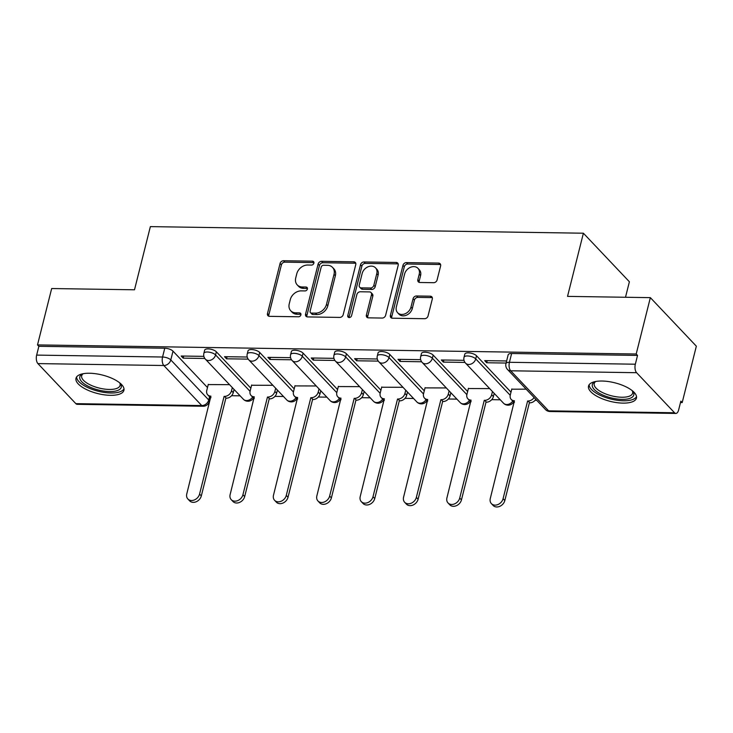 <?xml version="1.0" encoding="UTF-8"?>
<svg xmlns="http://www.w3.org/2000/svg" width="733" height="733" viewBox="0 0 733 733"><rect width="100%" height="100%" fill="white"/><g stroke="black" fill="none" stroke-linecap="round" stroke-linejoin="round"><path stroke-width="1.1" d="M313.898 263.156A2.172 1.713 -43.4 0 0 313.568 261.626A2.172 1.713 -43.4 0 0 312.478 261.177L283.488 260.737A3.106 2.446 -43.4 0 0 280.061 263.477L267.49 313.522A3.106 2.446 -43.4 0 0 267.957 315.703A3.106 2.446 -43.4 0 0 269.524 316.344L298.505 316.784A2.172 1.713 -43.4 0 0 300.906 314.869A2.172 1.713 -43.4 0 0 300.576 313.339A2.172 1.713 -43.4 0 0 299.485 312.89L295.729 312.835A9.95 7.843 -43.4 0 1 290.744 310.783A9.95 7.843 -43.4 0 1 289.242 303.81L290.286 299.632A9.95 7.843 -43.4 0 1 301.254 290.873L305.001 290.928A2.172 1.713 -43.4 0 0 307.402 289.013A2.172 1.713 -43.4 0 0 307.072 287.483A2.172 1.713 -43.4 0 0 305.982 287.034L302.225 286.979A9.95 7.843 -43.4 0 1 297.241 284.926A9.95 7.843 -43.4 0 1 295.729 277.944L296.783 273.776A9.95 7.843 -43.4 0 1 307.75 265.016L311.498 265.071A2.172 1.713 -43.4 0 0 313.898 263.156M313.953 262.597A2.172 1.713 -43.4 0 0 313.816 262.597L284.825 262.148A3.106 2.446 -43.4 0 0 281.399 264.888L268.828 314.943A3.106 2.446 -43.4 0 0 268.819 316.235M300.97 314.32A2.172 1.713 -43.4 0 0 300.823 314.31L297.076 314.255L295.729 312.835M307.457 288.454A2.172 1.713 -43.4 0 0 307.319 288.454L303.572 288.39L302.225 286.979M89.508 373.244A24.702 9.547 -165.9 0 0 76.003 378.265A24.702 9.547 -165.9 0 0 86.192 389.406A24.702 9.547 -165.9 0 0 110.417 395.316A24.702 9.547 -165.9 0 0 123.923 390.295A24.702 9.547 -165.9 0 0 113.734 379.153A24.702 9.547 -165.9 0 0 89.508 373.244M602.022 381.032A24.702 9.547 -165.9 0 0 588.526 386.062A24.702 9.547 -165.9 0 0 598.714 397.204A24.702 9.547 -165.9 0 0 622.94 403.113A24.702 9.547 -165.9 0 0 636.446 398.092A24.702 9.547 -165.9 0 0 626.257 386.951A24.702 9.547 -165.9 0 0 602.022 381.032M433.661 282.7A3.106 2.446 -43.4 0 0 437.088 279.96L440.615 265.914A3.106 2.446 -43.4 0 0 440.139 263.743A3.106 2.446 -43.4 0 0 438.581 263.092L406.394 262.606A3.106 2.446 -43.4 0 0 402.967 265.346L390.396 315.392A3.106 2.446 -43.4 0 0 390.863 317.572A3.106 2.446 -43.4 0 0 392.421 318.214L424.618 318.708A3.106 2.446 -43.4 0 0 428.045 315.969L432.305 299.009A3.106 2.446 -43.4 0 0 431.829 296.828A3.106 2.446 -43.4 0 0 430.271 296.187L416.5 295.976A3.106 2.446 -43.4 0 0 413.073 298.716L410.956 307.127A8.32 6.551 -43.4 0 1 405.12 313.77A8.32 6.551 -43.4 0 1 397.625 312.734A8.32 6.551 -43.4 0 1 396.361 306.898L404.634 273.95A8.32 6.551 -43.4 0 1 410.471 267.307A8.32 6.551 -43.4 0 1 417.975 268.342A8.32 6.551 -43.4 0 1 419.23 274.179L417.856 279.667A3.106 2.446 -43.4 0 0 418.323 281.848A3.106 2.446 -43.4 0 0 419.881 282.489L433.661 282.7M37.511 344.904L51.676 288.536L134.496 289.792L150.366 226.625L583.395 233.213L567.534 296.379L650.354 297.644L636.198 354.012L37.511 344.904L38.858 346.315L36.65 355.102L162.561 357.017A6.331 2.446 14.1 0 1 170.798 359.93L208.74 399.989A6.331 2.446 14.1 0 1 209.326 401.446L210.344 397.387M355.771 264.631A3.106 2.446 -43.4 0 0 355.294 262.451A3.106 2.446 -43.4 0 0 353.737 261.809L321.549 261.315A3.106 2.446 -43.4 0 0 318.122 264.054L305.551 314.1A3.106 2.446 -43.4 0 0 306.018 316.28A3.106 2.446 -43.4 0 0 307.576 316.922L339.773 317.416A3.106 2.446 -43.4 0 0 343.2 314.677L355.771 264.631M363.971 261.965L396.159 262.451A3.106 2.446 -43.4 0 1 397.717 263.092A3.106 2.446 -43.4 0 1 398.193 265.273L385.622 315.318A3.106 2.446 -43.4 0 1 382.195 318.058L368.415 317.847A3.106 2.446 -43.4 0 1 366.857 317.206A3.106 2.446 -43.4 0 1 366.39 315.025L371.484 294.73A3.106 2.446 -43.4 0 0 371.017 292.549A3.106 2.446 -43.4 0 0 369.459 291.908L360.315 291.771A3.106 2.446 -43.4 0 0 356.889 294.51L351.583 315.639A2.172 1.713 -43.4 0 1 350.053 317.38A2.172 1.713 -43.4 0 1 348.093 317.105A2.172 1.713 -43.4 0 1 347.763 315.584L360.544 264.695A3.106 2.446 -43.4 0 1 363.971 261.965L365.309 263.376L397.506 263.862L396.159 262.451M650.354 297.644L696.35 346.187L682.194 402.564L680.499 402.536M231.582 395.71L240.131 395.838M274.939 396.37L283.488 396.498M318.296 397.029L326.845 397.158M361.653 397.68L370.211 397.817M405.019 398.34L413.568 398.477M448.376 398.999L456.925 399.137M491.733 399.659L500.282 399.797M535.09 400.319L536.758 400.346M625.496 297.259L629.39 281.765L583.395 233.213M636.198 354.012L637.536 355.423L635.337 364.209A6.331 3.033 90.9 0 0 636.592 372.703L674.543 412.761A6.331 3.033 90.9 0 0 675.863 413.43A6.331 3.033 90.9 0 0 678.648 409.93L680.847 401.143L682.194 402.564M38.858 346.315L164.76 348.23A6.331 2.446 14.1 0 1 173.006 351.153L207.494 387.555M75.856 403.654L201.758 405.569A6.331 3.033 90.9 0 0 203.087 406.238L77.185 404.323A6.331 3.033 -89.1 0 1 75.856 403.654L37.905 363.595A6.331 3.033 -89.1 0 1 36.65 355.102M247.232 357.026L224.536 356.678L226.543 358.804L227.065 356.714M272.896 385.311L251.593 385.246M290.589 357.677L267.893 357.337L269.9 359.463L270.431 357.374M316.253 385.97L294.959 385.906M333.946 358.336L311.25 357.997L313.266 360.123L313.788 358.034M359.619 386.63L338.316 386.566M377.312 358.996L354.607 358.657L356.623 360.783L357.145 358.694M402.976 387.29L381.673 387.226M420.669 359.656L397.973 359.317L399.98 361.433L400.502 359.353M446.333 387.949L425.03 387.885M464.026 360.315L441.33 359.976L443.337 362.093L443.859 360.013M489.69 388.609L468.387 388.545M506.622 360.966L484.687 360.636L486.694 362.753L487.225 360.673M526.157 389.168L511.744 389.205M476.514 355.771L475.735 358.886A6.331 2.446 14.1 0 0 469.093 356.091A6.331 2.446 14.1 0 0 464.026 357.255L464.814 354.14A6.331 2.446 -165.9 0 1 469.871 352.976A6.331 2.446 -165.9 0 1 476.514 355.771L511.002 392.173M433.157 355.111L432.369 358.226A6.331 2.446 14.1 0 0 425.736 355.432A6.331 2.446 14.1 0 0 420.669 356.595L421.457 353.48A6.331 2.446 -165.9 0 1 426.514 352.316A6.331 2.446 -165.9 0 1 433.157 355.111L467.645 391.514M389.8 354.451L389.012 357.567A6.331 2.446 14.1 0 0 382.369 354.772A6.331 2.446 14.1 0 0 377.312 355.936L378.091 352.82A6.331 2.446 -165.9 0 1 383.157 351.657A6.331 2.446 -165.9 0 1 389.8 354.451L424.288 390.854M346.434 353.792L345.655 356.907A6.331 2.446 14.1 0 0 339.012 354.112A6.331 2.446 14.1 0 0 333.955 355.276L334.734 352.161A6.331 2.446 -165.9 0 1 339.8 350.997A6.331 2.446 -165.9 0 1 346.434 353.792L380.922 390.194M303.077 353.132L302.298 356.247A6.331 2.446 14.1 0 0 295.656 353.453A6.331 2.446 14.1 0 0 290.598 354.616L291.377 351.501A6.331 2.446 -165.9 0 1 296.434 350.337A6.331 2.446 -165.9 0 1 303.077 353.132L337.565 389.535M259.72 352.472L258.941 355.587A6.331 2.446 14.1 0 0 252.299 352.793A6.331 2.446 14.1 0 0 247.232 353.957L248.02 350.841A6.331 2.446 -165.9 0 1 253.077 349.678A6.331 2.446 -165.9 0 1 259.72 352.472L294.208 388.875M216.363 351.813L215.575 354.928A6.331 2.446 14.1 0 0 208.942 352.133A6.331 2.446 14.1 0 0 203.875 353.297L204.663 350.182A6.331 2.446 -165.9 0 1 209.72 349.018A6.331 2.446 -165.9 0 1 216.363 351.813L250.851 388.215M203.875 356.366L181.179 356.018L183.186 358.144L183.708 356.055M229.539 384.651L208.236 384.587M183.186 358.144L204.828 358.464M637.536 355.423L511.634 353.508A6.331 2.446 -165.9 0 0 508.171 354.799L505.962 363.577A6.331 2.446 14.1 0 1 509.426 362.294L635.337 364.209M226.543 358.804L248.185 359.124M269.9 359.463L291.551 359.784M313.266 360.123L334.908 360.444M356.623 360.783L378.265 361.103M399.98 361.433L421.622 361.763M443.337 362.093L464.979 362.423M486.694 362.753L506.1 363.055M297.241 284.926L298.578 286.337A9.95 7.843 -43.4 0 0 303.572 288.39M290.744 310.783L292.091 312.194A9.95 7.843 -43.4 0 0 297.076 314.255M355.78 263.33A3.106 2.446 -43.4 0 0 355.084 263.22L322.886 262.735A3.106 2.446 -43.4 0 0 319.46 265.465L306.889 315.52A3.106 2.446 -43.4 0 0 306.88 316.812M323.574 265.254A2.172 1.713 -43.4 0 0 321.173 267.169L310.132 311.104A2.172 1.713 -43.4 0 0 310.462 312.625A2.172 1.713 -43.4 0 0 311.552 313.073L315.511 313.138A9.95 7.843 -43.4 0 0 326.478 304.369L334.019 274.344A9.95 7.843 -43.4 0 0 332.507 267.371A9.95 7.843 -43.4 0 0 327.523 265.309L323.574 265.254M310.462 312.625L311.809 314.045A2.172 1.713 -43.4 0 0 312.899 314.494L311.552 313.073M332.507 267.371L333.854 268.782A9.95 7.843 -43.4 0 1 335.357 275.764L327.816 305.789A9.95 7.843 -43.4 0 1 316.858 314.549L312.899 314.494M398.202 263.981A3.106 2.446 -43.4 0 0 397.506 263.862M371.017 292.549L372.355 293.97A3.106 2.446 -43.4 0 1 372.822 296.15L367.728 316.445A3.106 2.446 -43.4 0 0 367.719 317.737M365.309 263.376A3.106 2.446 -43.4 0 0 361.882 266.116L349.1 316.995A2.172 1.713 -43.4 0 0 349.045 317.554M376.771 273.666A8.32 6.551 -43.4 0 0 375.516 267.838A8.32 6.551 -43.4 0 0 368.012 266.803A8.32 6.551 -43.4 0 0 362.175 273.446L359.262 285.055A3.106 2.446 -43.4 0 0 359.738 287.235A3.106 2.446 -43.4 0 0 361.296 287.877L370.431 288.014A3.106 2.446 -43.4 0 0 373.857 285.274L376.771 273.666L378.118 275.086A8.32 6.551 -43.4 0 0 376.854 269.258L375.516 267.838M359.738 287.235L361.076 288.646A3.106 2.446 -43.4 0 0 362.633 289.297L361.296 287.877M378.118 275.086L375.204 286.695A3.106 2.446 -43.4 0 1 371.778 289.434L362.633 289.297M417.975 268.342L419.313 269.762A8.32 6.551 -43.4 0 1 420.577 275.59L419.194 281.078A3.106 2.446 -43.4 0 0 419.184 282.379M397.625 312.734L398.963 314.145A8.32 6.551 -43.4 0 0 406.458 315.19A8.32 6.551 -43.4 0 0 412.294 308.538L410.956 307.127M432.314 297.708A3.106 2.446 -43.4 0 0 431.618 297.598L417.837 297.387A3.106 2.446 -43.4 0 0 414.411 300.127L412.294 308.538M440.625 264.622A3.106 2.446 -43.4 0 0 439.928 264.512L407.731 264.017A3.106 2.446 -43.4 0 0 404.304 266.757L391.734 316.812A3.106 2.446 -43.4 0 0 391.724 318.104M234.056 389.425L233.25 392.631A6.331 4.994 136.6 0 1 226.268 398.211L224.527 396.379A6.331 4.994 -43.4 0 0 231.509 390.799L232.315 387.583M208.3 384.33L206.77 390.414A6.331 4.994 -43.4 0 0 207.732 394.858A6.331 4.994 -43.4 0 0 210.912 396.168L186.778 493.905A7.284 5.736 -43.4 0 0 187.886 499.008A7.284 5.736 -43.4 0 0 194.447 499.915A7.284 5.736 -43.4 0 0 199.559 494.097L224.106 396.37M225.856 398.211L201.309 495.939A7.284 5.736 136.6 0 1 196.197 501.757A7.284 5.736 136.6 0 1 189.627 500.85L187.886 499.008M210.948 397.68A6.331 4.994 136.6 0 1 209.473 396.7L207.732 394.858M277.413 390.084L276.607 393.291A6.331 4.994 136.6 0 1 269.625 398.871L267.884 397.039A6.331 4.994 -43.4 0 0 274.866 391.449L275.672 388.243M251.657 384.99L250.127 391.074A6.331 4.994 -43.4 0 0 251.089 395.518A6.331 4.994 -43.4 0 0 254.269 396.828L230.135 494.564A7.284 5.736 -43.4 0 0 231.243 499.668A7.284 5.736 -43.4 0 0 237.813 500.575A7.284 5.736 -43.4 0 0 242.925 494.757L267.472 397.029M269.213 398.871L244.666 496.598A7.284 5.736 136.6 0 1 239.554 502.417A7.284 5.736 136.6 0 1 232.984 501.509L231.243 499.668M254.305 398.34A6.331 4.994 136.6 0 1 252.83 397.359L251.089 395.518M320.779 390.744L319.973 393.951A6.331 4.994 136.6 0 1 312.991 399.531L311.241 397.698A6.331 4.994 -43.4 0 0 318.223 392.109L319.029 388.902M295.014 385.65L293.493 391.734A6.331 4.994 -43.4 0 0 294.446 396.177A6.331 4.994 -43.4 0 0 297.625 397.488L273.491 495.224A7.284 5.736 -43.4 0 0 274.6 500.327A7.284 5.736 -43.4 0 0 281.17 501.235A7.284 5.736 -43.4 0 0 286.282 495.416L310.829 397.689M312.57 399.531L288.023 497.258A7.284 5.736 136.6 0 1 282.911 503.076A7.284 5.736 136.6 0 1 276.341 502.169L274.6 500.327M297.662 398.999A6.331 4.994 136.6 0 1 296.196 398.019L294.446 396.177M119.937 383.038A21.376 8.265 14.1 0 1 120.203 383.377A21.376 8.265 14.1 0 1 121.302 387.042A21.376 8.265 14.1 0 1 98.992 390.148A21.376 8.265 14.1 0 1 79.76 376.991A21.376 8.265 14.1 0 1 82.554 373.922A21.376 8.265 14.1 0 1 82.948 373.748M83.241 373.693A19.791 7.651 -165.9 0 0 81.693 375.772A19.791 7.651 -165.9 0 0 81.656 375.947A19.791 7.651 -165.9 0 0 99.239 388.078A19.791 7.651 -165.9 0 0 120.084 385.421A19.791 7.651 -165.9 0 0 120.12 385.246A19.791 7.651 -165.9 0 0 119.699 382.846M76.617 376.954A24.546 9.492 -165.9 0 0 98.222 391.22A24.546 9.492 -165.9 0 0 123.996 388.856M632.46 390.836A21.376 8.265 14.1 0 1 632.726 391.175A21.376 8.265 14.1 0 1 633.825 394.83A21.376 8.265 14.1 0 1 611.514 397.946A21.376 8.265 14.1 0 1 592.282 384.788A21.376 8.265 14.1 0 1 595.077 381.719A21.376 8.265 14.1 0 1 595.462 381.545M595.764 381.49A19.791 7.651 -165.9 0 0 594.216 383.57A19.791 7.651 -165.9 0 0 594.179 383.744A19.791 7.651 -165.9 0 0 611.762 395.866A19.791 7.651 -165.9 0 0 632.606 393.218A19.791 7.651 -165.9 0 0 632.643 393.044A19.791 7.651 -165.9 0 0 632.222 390.643M589.14 384.752A24.546 9.492 -165.9 0 0 610.745 399.018A24.546 9.492 -165.9 0 0 636.519 396.654M364.136 391.404L363.33 394.611A6.331 4.994 136.6 0 1 356.348 400.191L354.607 398.358A6.331 4.994 -43.4 0 0 361.589 392.769L362.395 389.562M338.38 386.309L336.85 392.393A6.331 4.994 -43.4 0 0 337.812 396.837A6.331 4.994 -43.4 0 0 340.982 398.147L316.858 495.884A7.284 5.736 -43.4 0 0 317.957 500.987A7.284 5.736 -43.4 0 0 324.527 501.894A7.284 5.736 -43.4 0 0 329.639 496.076L354.186 398.349M355.926 400.191L331.38 497.918A7.284 5.736 136.6 0 1 326.267 503.736A7.284 5.736 136.6 0 1 319.698 502.829L317.957 500.987M341.019 399.659A6.331 4.994 136.6 0 1 339.553 398.679L337.812 396.837M407.493 392.063L406.687 395.27A6.331 4.994 136.6 0 1 399.705 400.85L397.964 399.018A6.331 4.994 -43.4 0 0 404.946 393.429L405.752 390.222M381.737 386.969L380.207 393.053A6.331 4.994 -43.4 0 0 381.169 397.497A6.331 4.994 -43.4 0 0 384.339 398.807L360.215 496.543A7.284 5.736 -43.4 0 0 361.314 501.647A7.284 5.736 -43.4 0 0 367.884 502.554A7.284 5.736 -43.4 0 0 372.996 496.736L397.543 399.009M399.283 400.85L374.737 498.577A7.284 5.736 136.6 0 1 369.624 504.396A7.284 5.736 136.6 0 1 363.064 503.489L361.314 501.647M384.385 400.319A6.331 4.994 136.6 0 1 382.91 399.338L381.169 397.497M450.85 392.723L450.044 395.93A6.331 4.994 136.6 0 1 443.062 401.51L441.321 399.677A6.331 4.994 -43.4 0 0 448.303 394.088L449.109 390.881M425.094 387.629L423.564 393.713A6.331 4.994 -43.4 0 0 424.526 398.156A6.331 4.994 -43.4 0 0 427.706 399.467L403.571 497.203A7.284 5.736 -43.4 0 0 404.68 502.307A7.284 5.736 -43.4 0 0 411.24 503.214A7.284 5.736 -43.4 0 0 416.353 497.395L440.899 399.668M442.65 401.51L418.103 499.237A7.284 5.736 136.6 0 1 412.991 505.055A7.284 5.736 136.6 0 1 406.421 504.148L404.68 502.307M427.742 400.978A6.331 4.994 136.6 0 1 426.267 399.998L424.526 398.156M494.207 393.383L493.401 396.59A6.331 4.994 136.6 0 1 486.419 402.17L484.678 400.337A6.331 4.994 -43.4 0 0 491.66 394.748L492.466 391.541M468.451 388.288L466.921 394.372A6.331 4.994 -43.4 0 0 467.883 398.816A6.331 4.994 -43.4 0 0 471.062 400.126L446.928 497.863A7.284 5.736 -43.4 0 0 448.037 502.966A7.284 5.736 -43.4 0 0 454.607 503.873A7.284 5.736 -43.4 0 0 459.719 498.055L484.266 400.328M486.006 402.17L461.46 499.897A7.284 5.736 136.6 0 1 456.347 505.715A7.284 5.736 136.6 0 1 449.778 504.808L448.037 502.966M471.099 401.638A6.331 4.994 136.6 0 1 469.624 400.658L467.883 398.816M535.823 399.366A6.331 4.994 136.6 0 1 529.785 402.829L528.035 400.997A6.331 4.994 -43.4 0 0 534.082 397.524M511.808 388.948L510.287 395.032A6.331 4.994 -43.4 0 0 511.24 399.476A6.331 4.994 -43.4 0 0 514.419 400.786L490.285 498.522A7.284 5.736 -43.4 0 0 491.394 503.626A7.284 5.736 -43.4 0 0 497.964 504.533A7.284 5.736 -43.4 0 0 503.076 498.715L527.623 400.988M529.363 402.829L504.817 500.557A7.284 5.736 136.6 0 1 499.704 506.375A7.284 5.736 136.6 0 1 493.135 505.468L491.394 503.626M514.456 402.298A6.331 4.994 136.6 0 1 512.99 401.317L511.24 399.476M313.816 262.597L312.478 261.177M300.823 314.31L299.485 312.89M307.319 288.454L305.982 287.034M636.592 372.703L510.681 370.788L548.632 410.846L674.543 412.761M173.006 351.153L170.798 359.93A6.331 4.994 -43.4 0 1 163.816 365.51L37.905 363.595M209.556 396.773L208.74 399.989A6.331 4.994 -43.4 0 1 201.758 405.569L163.816 365.51A6.331 3.033 -89.1 0 1 162.561 357.017L164.76 348.23M464.026 357.255A6.331 6.331 0 0 0 465.574 363.156A6.331 4.994 136.6 0 0 468.754 364.466A6.331 4.994 136.6 0 0 475.735 358.886L510.223 395.289M420.669 356.595A6.331 6.331 0 0 0 422.217 362.496A6.331 4.994 136.6 0 0 425.387 363.806A6.331 4.994 136.6 0 0 432.369 358.226L466.866 394.638M377.312 355.936A6.331 6.331 0 0 0 378.86 361.836A6.331 4.994 136.6 0 0 382.03 363.147A6.331 4.994 136.6 0 0 389.012 357.567L423.509 393.978M333.955 355.276A6.331 6.331 0 0 0 335.494 361.177A6.331 4.994 136.6 0 0 338.673 362.487A6.331 4.994 136.6 0 0 345.655 356.907L380.152 393.319M290.598 354.616A6.331 6.331 0 0 0 292.137 360.517A6.331 4.994 136.6 0 0 295.317 361.827A6.331 4.994 136.6 0 0 302.298 356.247L336.786 392.659M247.232 353.957A6.331 6.331 0 0 0 248.78 359.857A6.331 4.994 136.6 0 0 251.96 361.167A6.331 4.994 136.6 0 0 258.941 355.587L293.429 391.999M203.875 353.297A6.331 6.331 0 0 0 205.423 359.197A6.331 4.994 136.6 0 0 208.593 360.508A6.331 4.994 136.6 0 0 215.575 354.928L250.072 391.34M252.592 397.103A6.331 4.994 136.6 0 1 246.545 400.566A6.331 4.994 -43.4 0 1 243.365 399.256A6.331 6.331 0 0 0 253.526 397.937M295.949 397.762A6.331 4.994 136.6 0 1 289.901 401.226A6.331 4.994 -43.4 0 1 286.731 399.916A6.331 6.331 0 0 0 296.883 398.596M339.306 398.422A6.331 4.994 136.6 0 1 333.258 401.886A6.331 4.994 -43.4 0 1 330.088 400.575A6.331 6.331 0 0 0 340.24 399.256M382.663 399.073A6.331 4.994 136.6 0 1 376.625 402.545A6.331 4.994 -43.4 0 1 373.445 401.235A6.331 6.331 0 0 0 383.597 399.916M426.02 399.732A6.331 4.994 136.6 0 1 419.982 403.205A6.331 4.994 -43.4 0 1 416.802 401.895A6.331 6.331 0 0 0 426.963 400.575M469.386 400.392A6.331 4.994 136.6 0 1 463.338 403.865A6.331 4.994 -43.4 0 1 460.159 402.554A6.331 6.331 0 0 0 470.32 401.235M512.743 401.052A6.331 4.994 136.6 0 1 506.695 404.524A6.331 4.994 -43.4 0 1 503.525 403.214A6.331 6.331 0 0 0 513.677 401.895M511.634 353.508L509.426 362.294A6.331 3.033 -89.1 0 0 510.681 370.788A6.331 4.994 136.6 0 1 507.511 369.478L545.453 409.536A6.331 6.331 0 0 0 549.961 411.515L675.863 413.43M549.961 411.515A6.331 3.033 90.9 0 1 548.632 410.846A6.331 4.994 136.6 0 1 545.453 409.536M268.828 314.943L267.49 313.522M281.399 264.888L280.061 263.477M284.825 262.148L283.488 260.737M306.889 315.52L305.551 314.1M319.46 265.465L318.122 264.054M322.886 262.735L321.549 261.315M355.084 263.22L353.737 261.809M316.858 314.549L315.511 313.138M327.816 305.789L326.478 304.369M335.357 275.764L334.019 274.344M367.728 316.445L366.39 315.025M372.822 296.15L371.484 294.73M349.1 316.995L347.763 315.584M361.882 266.116L360.544 264.695M371.778 289.434L370.431 288.014M375.204 286.695L373.857 285.274M419.194 281.078L417.856 279.667M420.577 275.59L419.23 274.179M414.411 300.127L413.073 298.716M417.837 297.387L416.5 295.976M431.618 297.598L430.271 296.187M391.734 316.812L390.396 315.392M404.304 266.757L402.967 265.346M407.731 264.017L406.394 262.606M439.928 264.512L438.581 263.092M226.268 398.211L224.527 396.379M233.25 392.631L231.509 390.799M201.309 495.939L199.559 494.097M269.625 398.871L267.884 397.039M276.607 393.291L274.866 391.449M244.666 496.598L242.925 494.757M312.991 399.531L311.241 397.698M319.973 393.951L318.223 392.109M288.023 497.258L286.282 495.416M356.348 400.191L354.607 398.358M363.33 394.611L361.589 392.769M331.38 497.918L329.639 496.076M399.705 400.85L397.964 399.018M406.687 395.27L404.946 393.429M374.737 498.577L372.996 496.736M443.062 401.51L441.321 399.677M450.044 395.93L448.303 394.088M418.103 499.237L416.353 497.395M486.419 402.17L484.678 400.337M493.401 396.59L491.66 394.748M461.46 499.897L459.719 498.055M529.785 402.829L528.035 400.997M504.817 500.557L503.076 498.715M243.365 399.256L205.423 359.197M286.731 399.916L248.78 359.857M330.088 400.575L292.137 360.517M373.445 401.235L335.494 361.177M416.802 401.895L378.86 361.836M460.159 402.554L422.217 362.496M503.525 403.214L465.574 363.156M505.962 363.577A6.331 6.331 0 0 0 507.511 369.478M203.087 406.238A6.331 6.331 0 0 0 209.326 401.446"/></g></svg>
